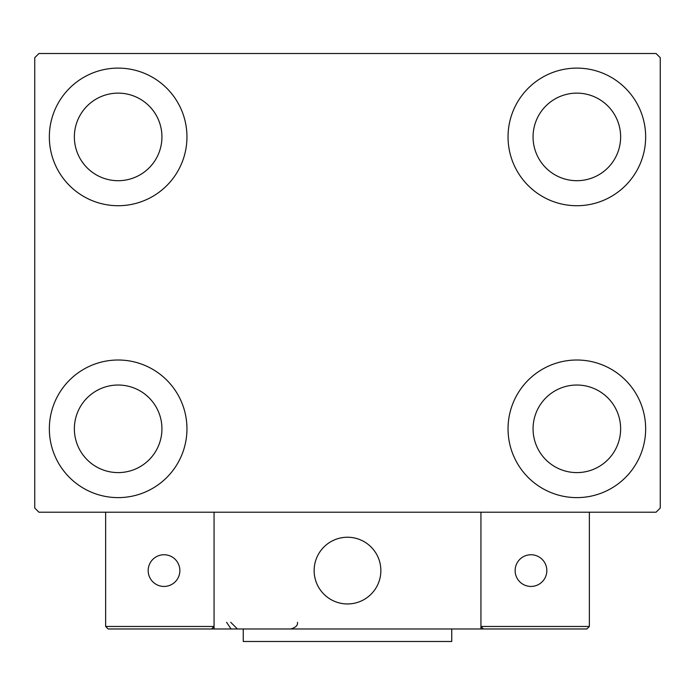 <?xml version="1.0" encoding="UTF-8"?>
<svg xmlns="http://www.w3.org/2000/svg" width="695" height="695" viewBox="0 0 695 695"><rect width="100%" height="100%" fill="white"/><g stroke="black" fill="none" stroke-linecap="round" stroke-linejoin="round"><path stroke-width="1.04" d="M49.345 428.815A68.805 68.805 0 0 1 118.15 360.01A68.805 68.805 0 0 1 186.955 428.815A68.805 68.805 0 0 1 118.15 497.62A68.805 68.805 0 0 1 49.345 428.815M508.045 136.915A68.805 68.805 0 0 1 576.85 68.11A68.805 68.805 0 0 1 645.655 136.915A68.805 68.805 0 0 1 576.85 205.72A68.805 68.805 0 0 1 508.045 136.915M508.045 428.815A68.805 68.805 0 0 1 576.85 360.01A68.805 68.805 0 0 1 645.655 428.815A68.805 68.805 0 0 1 576.85 497.62A68.805 68.805 0 0 1 508.045 428.815M49.345 136.915A68.805 68.805 0 0 1 118.15 68.11A68.805 68.805 0 0 1 186.955 136.915A68.805 68.805 0 0 1 118.15 205.72A68.805 68.805 0 0 1 49.345 136.915M74.365 136.915A43.785 43.785 0 0 1 118.15 93.13A43.785 43.785 0 0 1 161.935 136.915A43.785 43.785 0 0 1 118.15 180.7A43.785 43.785 0 0 1 74.365 136.915M533.065 428.815A43.785 43.785 0 0 1 576.85 385.03A43.785 43.785 0 0 1 620.635 428.815A43.785 43.785 0 0 1 576.85 472.6A43.785 43.785 0 0 1 533.065 428.815M533.065 136.915A43.785 43.785 0 0 1 576.85 93.13A43.785 43.785 0 0 1 620.635 136.915A43.785 43.785 0 0 1 576.85 180.7A43.785 43.785 0 0 1 533.065 136.915M74.365 428.815A43.785 43.785 0 0 1 118.15 385.03A43.785 43.785 0 0 1 161.935 428.815A43.785 43.785 0 0 1 118.15 472.6A43.785 43.785 0 0 1 74.365 428.815M656.08 53.515L38.92 53.515L34.75 57.685L34.75 508.045L38.92 512.215L656.08 512.215L660.25 508.045L660.25 57.685L656.08 53.515M314.14 570.595A33.36 33.36 0 0 1 347.5 537.235A33.36 33.36 0 0 1 380.86 570.595A33.36 33.36 0 0 1 347.5 603.955A33.36 33.36 0 0 1 314.14 570.595M480.94 628.975L214.06 628.975L214.06 512.215L480.94 512.215L480.94 628.975L483.442 628.975L480.94 626.473L480.94 512.215L589.36 512.215L589.36 626.473L586.858 628.975L483.442 628.975L480.94 626.473L589.36 626.473L586.858 628.975L516.802 628.975M353.164 603.468A33.36 33.36 0 0 0 380.373 564.931A33.36 33.36 0 0 0 341.836 537.721A33.36 33.36 0 0 0 314.627 576.259A33.36 33.36 0 0 0 353.164 603.468M214.06 628.975L108.142 628.975L105.64 626.473L105.64 512.215M214.06 626.473L211.558 628.975L214.06 626.473L105.64 626.473L108.142 628.975L176.53 628.975M515.134 570.595A15.846 15.846 0 0 0 530.98 586.441A15.846 15.846 0 0 0 546.826 570.595A15.846 15.846 0 0 0 530.98 554.749A15.846 15.846 0 0 0 515.134 570.595M164.02 586.441A15.846 15.846 0 0 0 179.866 570.595A15.846 15.846 0 0 0 164.02 554.749A15.846 15.846 0 0 0 148.174 570.595A15.846 15.846 0 0 0 164.02 586.441M451.75 628.975L451.75 641.485L243.25 641.485L243.25 628.975M226.57 622.303L230.74 628.489M230.74 622.303L237.412 628.975M297.46 622.303L297.46 622.303C297.99 625.283 295.766 627.507 290.788 628.975"/></g></svg>
